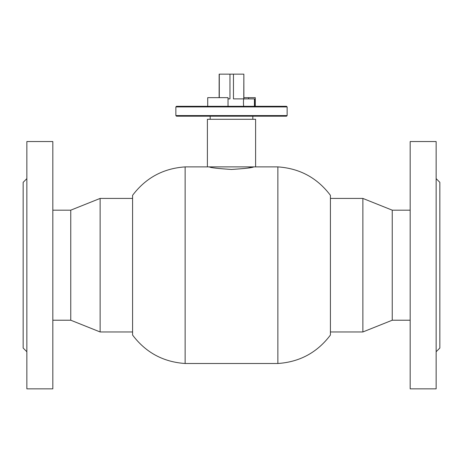 <?xml version="1.0" encoding="UTF-8"?>
<svg xmlns="http://www.w3.org/2000/svg" width="463" height="463" viewBox="0 0 463 463"><rect width="100%" height="100%" fill="white"/><g stroke="black" fill="none" stroke-linecap="round" stroke-linejoin="round"><path stroke-width="0.69" d="M231.5 169.446C217.975 168.584 210.555 167.733 209.241 166.894C210.555 167.733 217.975 168.584 231.5 169.446C245.02 168.584 252.433 167.733 253.759 166.894C252.457 167.733 245.043 168.584 231.5 169.446M185.131 265.195L185.131 166.894C163.283 168.376 145.77 177.856 132.58 195.334L132.58 335.056C145.77 352.534 163.283 362.014 185.131 363.496L185.131 265.195M277.869 166.894L277.869 363.496C299.717 362.014 317.23 352.534 330.42 335.056L330.42 195.334C317.23 177.856 299.717 168.376 277.869 166.894L255.611 166.894L255.611 119.286L207.389 119.286L207.389 166.894L255.611 166.894M253.759 166.894L247.254 168.156M255.287 106.305L255.287 97.647L243.862 97.647M207.713 106.305L207.713 97.647L228.033 97.647L228.033 106.305M248.625 98.885L248.625 97.647M286.522 116.196L176.478 116.196L175.859 115.576L287.141 115.576L286.522 116.196M175.859 106.924L176.478 106.305L286.522 106.305L287.141 106.924L175.859 106.924L175.859 115.576M132.58 331.965L100.124 331.965L70.758 320.217L70.758 210.173L52.828 210.173M100.124 331.965L100.124 198.424L70.758 210.173M392.242 210.173L392.242 320.217L362.876 331.965L362.876 198.424L392.242 210.173L410.172 210.173M26.86 351.747L23.15 348.037L23.15 182.347L26.86 178.637M26.86 307.918L26.86 141.545L52.828 141.545L52.828 388.845L26.86 388.845L26.86 307.918M436.14 178.637L439.85 182.347L439.85 348.037L436.14 351.747M436.14 141.545L436.14 388.845L410.172 388.845L410.172 141.545L436.14 141.545M243.769 74.155L233.456 74.155L233.456 98.885L243.769 98.885L243.856 74.155L243.862 98.891C243.33 98.654 243.33 106.536 243.862 106.305L243.862 106.305M233.456 74.155L219.161 74.155L219.161 74.774M228.033 98.885L229.961 98.885L229.961 74.155M219.288 97.647L219.288 74.155M219.138 97.647L219.161 74.155M255.049 99.504L255.049 105.686L254.43 106.305L254.43 98.885L255.049 99.504M209.241 166.894L185.131 166.894M277.869 363.496L185.131 363.496M252.827 119.286L252.827 116.196M210.173 119.286L210.173 116.196M287.141 106.924L287.141 115.576M132.58 198.424L100.124 198.424M70.758 320.217L52.828 320.217M330.42 198.424L362.876 198.424M330.42 331.965L362.876 331.965M392.242 320.217L410.172 320.217M243.862 98.885L254.43 98.885"/></g></svg>
